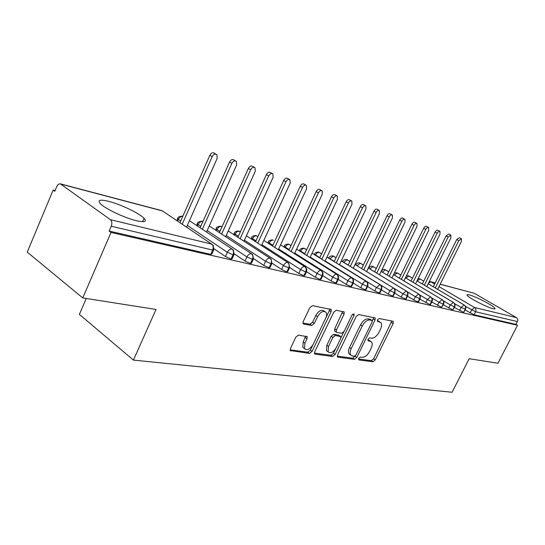 <?xml version="1.0" encoding="UTF-8"?>
<svg xmlns="http://www.w3.org/2000/svg" width="545" height="545" viewBox="0 0 545 545"><rect width="100%" height="100%" fill="white"/><g stroke="black" fill="none" stroke-linecap="round" stroke-linejoin="round"><path stroke-width="0.82" d="M358.692 358.378L358.93 359.938L372.957 361.791L375.239 359.952L393.163 323.498L393.279 321.427L392.904 321.209L379.156 318.546L377.515 319.833L377.44 321.298L380.86 322.565C381.943 324.084 381.82 326.298 380.492 329.2L378.973 332.293C376.772 336.238 374.299 338.2 371.54 338.179L369.714 337.873L368.073 339.174L367.977 340.591L371.554 341.892C372.555 343.377 372.412 345.516 371.138 348.296L369.633 351.361C367.446 355.286 364.959 357.268 362.18 357.316L360.34 357.064L358.692 358.378M108.748 201.364C120.69 204.355 139.54 213.395 144.071 218.307C147.075 221.726 144.48 222.517 136.291 220.684C124.73 217.973 105.096 208.694 100.403 203.707C97.187 200.029 99.967 199.245 108.748 201.364M469.197 294.859C475.485 296.33 493.811 305.874 494.928 308.279C495.316 308.947 494.676 309.076 493.007 308.674C486.93 307.353 468.155 297.59 467.106 295.233C466.683 294.518 467.378 294.395 469.197 294.859M298.524 335.08L295.853 337.096L290.444 348.5L290.294 350.524L309.492 353.412L312.074 351.423L331.108 311.679L331.21 309.492L312.503 305.643L309.839 307.625L303.231 321.55L303.115 323.689L303.742 324.091L311.685 325.426L314.308 323.444L317.551 316.652C320.535 311.835 323.349 310.391 325.999 312.326C326.911 313.75 326.823 315.684 325.726 318.13L313.171 344.365C310.05 349.318 307.176 350.728 304.526 348.609L304.9 343.173L306.998 338.772L307.128 336.701L298.524 335.08M517.512 325.276L111.017 232.442L82.772 297.931L156.013 309.451L133.43 360.102L452.084 392.257L469.17 358.712L497.953 363.243L517.512 325.276L515.952 324.37L517.389 321.577L475.594 311.767L474.082 314.772L515.952 324.37M337.6 354.87L337.457 356.852L338.002 357.173L354.434 359.346L356.798 357.459L375.055 320.044L375.164 317.939L358.63 314.574L356.192 316.454L337.6 354.87M332.627 356.464L315.201 354.161L314.588 353.787L314.731 351.784L333.724 312.176L336.272 310.241L344.181 311.985L344.079 314.145L336.415 330.059L336.292 332.143L336.83 332.47L341.674 333.267L344.14 331.353L352.063 314.962L354.121 313.831L354.046 315.337L335.093 354.529L332.627 356.464L330.944 355.286L314.404 353.085M86.246 298.476L79.372 314.383L133.43 360.102M440.197 284.197L474.191 293.258L516.401 317.612C517.736 318.587 518.063 319.908 517.389 321.577M111.017 232.442L109.15 231.073L111.235 226.236C112.256 223.355 111.97 221.175 110.397 219.676L60.345 183.849C58.894 183.658 57.681 184.605 56.721 186.676L54.8 191.275L53.144 190.069L55.093 190.566M82.772 297.931L27.25 252.131L53.144 190.069M109.15 231.073L210.717 254.365L212.666 250.046L111.235 226.236M213.592 250.182L211.916 253.895L210.717 254.365M474.082 314.772L465.137 310.023M233.859 254.944L232.19 258.603L231.066 259.038L225.426 256.511L214.049 248.813M253.207 259.495L251.558 263.092L250.509 263.494L245.005 261.035L234.261 253.847M271.717 263.841L270.068 267.384L269.087 267.759L263.726 265.354L253.554 258.623M289.422 268.004L287.794 271.492L286.874 271.832L281.636 269.482L271.996 263.174M306.385 271.989L304.771 275.423L303.906 275.743L298.789 273.44L289.647 267.513M322.647 275.804L321.046 279.19L320.235 279.483L315.235 277.235L306.672 271.737M338.254 279.476L336.667 282.807L335.904 283.08L331.019 280.879L322.913 275.722M353.249 282.991L351.668 286.282L350.946 286.527L346.17 284.374L338.384 279.462M367.657 286.377L366.09 289.613L365.409 289.845L360.736 287.74L353.228 283.032M381.514 289.633L379.96 292.822L379.32 293.04L374.742 290.969L367.589 286.52M394.853 292.767L393.313 295.908L392.707 296.105L388.231 294.082L381.398 289.865M407.701 295.785L406.182 298.885L405.609 299.062L401.215 297.079L394.703 293.081M420.093 298.694L418.58 301.746L418.042 301.916L413.737 299.968L407.517 296.173M432.042 301.501L430.543 304.512L430.032 304.669L419.868 299.151M443.576 304.212L441.607 307.319L431.783 302.019M454.714 306.828L452.779 309.887L443.289 304.784M465.478 309.356L463.584 312.36L454.401 307.448M417.204 280.941L419.977 278.938L423.751 281.145L419.977 278.938L418.076 278.679M463.584 312.36L465.123 309.308C465.846 307.482 465.512 306.052 464.115 304.996L428.179 283.781M412.476 278.161L408.219 275.75L406.4 275.893M452.779 309.887L454.339 306.781C455.075 304.921 454.741 303.463 453.331 302.4L417.007 280.852M400.82 275.048L396.692 272.704L394.226 273.188M441.607 307.319L443.18 304.158C443.93 302.271 443.589 300.786 442.172 299.702L405.46 277.814M388.762 271.826L384.702 269.537C383.285 269.21 382.1 269.829 381.153 271.403M430.032 304.669L431.626 301.446C432.389 299.525 432.049 298.013 430.611 296.916L393.504 274.666M369.864 268.958L373.073 266.56L376.288 268.474L372.371 266.28C370.9 265.946 369.687 266.6 368.74 268.249L368.774 268.297M418.042 301.916L419.657 298.64C420.427 296.678 420.086 295.145 418.642 294.028L381.132 271.41L418.717 294.048M363.352 265.027L359.611 262.908C357.731 262.731 356.498 263.405 355.912 264.925L356.396 265.354M405.609 299.062L407.251 295.724C408.028 293.728 407.687 292.168 406.229 291.037L368.311 268.038M348.207 265.068L343.657 262.274L347.09 259.692L349.951 261.416L346.388 259.413C343.909 259.679 342.655 260.367 342.621 261.484L343.623 262.343M392.707 296.105L394.376 292.699C395.166 290.669 394.825 289.082 393.361 287.93L355.027 264.536L393.422 287.951M336.04 257.703L332.682 255.796C330.141 256.075 328.86 256.784 328.846 257.914L329.779 258.868M379.32 293.04L381.01 289.565C381.813 287.494 381.473 285.873 379.994 284.708L341.245 260.905M321.604 253.827L318.457 252.035C315.841 252.335 314.54 253.064 314.554 254.215L315.412 255.264M365.409 289.845L367.119 286.302C367.936 284.19 367.596 282.542 366.111 281.356L326.939 257.131M304.778 253.691L300.69 251.122C301.726 249.222 302.966 248.322 304.41 248.425L306.61 249.78L303.701 248.139C301.01 248.466 299.682 249.208 299.716 250.38L300.683 251.129L300.493 251.538M350.946 286.527L352.683 282.916C353.514 280.757 353.174 279.081 351.675 277.875L312.081 253.207M289.157 249.596L285.253 247.123C286.302 245.182 287.576 244.262 289.075 244.378L291.023 245.591L288.366 244.085C285.635 244.378 284.286 245.141 284.306 246.388L285.246 247.123L284.994 247.668M335.904 283.08L337.662 279.387C338.5 277.187 338.166 275.477 336.653 274.251L296.637 249.12M272.909 245.325L269.203 242.954C270.272 240.979 271.58 240.045 273.14 240.168L272.425 239.875C269.618 240.181 268.235 240.972 268.283 242.246L269.196 242.961L268.876 243.656M320.235 279.483L322.02 275.716C322.872 273.467 322.538 271.723 321.019 270.484L280.566 244.869L321.025 270.484M257.921 236.659L255.843 235.495C252.962 235.815 251.552 236.625 251.62 237.933L252.499 238.628L252.103 239.487M303.906 275.743L305.718 271.887C306.583 269.591 306.249 267.813 304.716 266.553L263.841 240.44M240.331 231.897L238.581 230.937C235.59 231.284 234.152 232.122 234.261 233.444L235.113 234.118L234.636 235.161M286.874 271.832L288.714 267.895C289.593 265.551 289.259 263.732 287.719 262.452L246.415 235.822M221.985 226.924L220.589 226.182C217.475 226.584 216.004 227.449 216.174 228.771L216.985 229.418L216.426 230.664M269.087 267.759L270.954 263.732C271.853 261.328 271.526 259.474 269.973 258.173L228.239 230.998M202.835 221.72L201.827 221.222C198.578 221.679 197.072 222.571 197.31 223.893L198.087 224.513L197.426 225.984M250.509 263.494L252.403 259.372C253.309 256.92 252.989 255.026 251.429 253.697L209.273 225.957M182.82 216.276L182.241 216.052C178.855 216.563 177.316 217.482 177.616 218.804L178.351 219.39L177.588 221.12M231.066 259.038L232.994 254.815C233.914 252.301 233.601 250.373 232.034 249.017L189.456 220.684M370.409 341.129L368.447 339.951L370.123 341.068M367.848 339.855L368.447 339.951M379.77 321.863L377.842 320.719L379.545 321.809M377.283 320.61L377.842 320.719M358.487 358.964L371.308 360.667L373.591 358.835L391.828 321.005M372.303 321.1L373.693 317.49M337.266 356.13L352.765 358.201L355.408 355.756M354.345 356.246L356.008 354.924L372.058 322L372.14 320.528L369.885 319.983C367.058 319.895 364.51 321.877 362.248 325.937L351.191 348.677C349.951 351.402 349.801 353.514 350.742 355.027L352.356 355.974L354.345 356.246M371.888 320.365L370.13 319.247L371.84 320.351M350.367 354.761L349.072 353.875C348.126 352.363 348.269 350.251 349.515 347.526L360.545 324.813C362.806 320.767 365.348 318.784 368.182 318.88L370.13 319.247M335.039 331.292L334.582 330.985L334.705 328.901L342.676 311.488M343.677 332.103L340.891 337.873M335.597 348.834L333.411 353.358L335.093 354.529M328.512 346.463L328.144 351.845C330.645 353.719 333.363 352.295 336.299 347.587L340.618 338.649L340.741 336.592L335.366 335.502L332.866 337.437L328.512 346.463L326.816 345.285L326.455 350.66L327.709 351.539M340.298 336.292L338.513 335.121L340.216 336.279M326.816 345.285L331.156 336.265L333.656 334.337L338.513 335.121M330.944 355.286L333.411 353.358M304.287 348.439L302.822 347.397L303.184 341.967L305.602 336.163M324.656 311.433L324.255 311.161C321.604 309.226 318.784 310.664 315.807 315.473L317.551 316.652M302.911 323.049L309.948 324.241L312.571 322.259L315.807 315.473M290.117 349.849L307.796 352.199L310.371 350.217L329.364 310.521L329.691 308.974M437.635 289.347L461.397 241.51L461.458 238.812L458.795 240.624L456.737 239.507L459.394 237.695L461.288 238.724M458.795 240.624L435.305 287.971M456.737 239.507L433.295 286.786M426.776 286.622L450.858 237.927L450.899 235.174L448.167 237.007L446.089 235.876L448.821 234.05L450.722 235.079M448.167 237.007L424.364 285.192M446.089 235.876L422.348 283.993M415.549 283.809L439.965 234.214L439.985 231.421C439.059 231.019 438.126 231.639 437.179 233.267L435.08 232.122C436.027 230.494 436.961 229.881 437.894 230.276L439.788 231.312M437.179 233.267L413.062 282.324M435.08 232.122L411.025 281.111M403.94 280.907L428.69 230.378L428.697 227.531C427.736 227.108 426.776 227.728 425.808 229.397L423.697 228.239C424.664 226.57 425.625 225.95 426.585 226.373L428.479 227.408M425.808 229.397L401.372 279.36M423.697 228.239L399.315 278.134M391.93 277.902L417.02 226.407L417.014 223.505C416.019 223.055 415.031 223.688 414.036 225.392L411.911 224.22C412.892 222.517 413.887 221.89 414.881 222.34L416.775 223.375M414.036 225.392L389.266 276.295M411.911 224.22L387.202 275.048M379.49 274.796L404.935 222.292L404.908 219.335C403.879 218.865 402.857 219.499 401.849 221.243L399.703 220.051C400.711 218.313 401.733 217.68 402.762 218.157L404.649 219.192M401.849 221.243L376.738 273.127M399.703 220.051L374.653 271.86M366.601 271.58L392.414 218.027L392.366 215.023C391.303 214.512 390.247 215.152 389.212 216.937L387.045 215.738C388.081 213.953 389.13 213.32 390.206 213.824L392.087 214.859M389.212 216.937L363.753 269.843M387.045 215.738L361.648 268.562M353.242 268.256L379.429 213.606L379.361 210.54C378.257 210.002 377.167 210.649 376.105 212.475L373.925 211.262C374.987 209.437 376.07 208.79 377.181 209.334L379.048 210.37M376.105 212.475L350.285 266.437M373.925 211.262L348.173 265.142M339.385 264.809L365.954 209.021L365.872 205.901C364.714 205.322 363.597 205.969 362.507 207.849L360.306 206.616C361.396 204.743 362.514 204.096 363.672 204.675L365.525 205.703M362.507 207.849L336.32 262.915M360.306 206.616L334.187 261.593M324.99 261.239L351.961 204.259L351.859 201.078C350.66 200.458 349.495 201.112 348.378 203.04L346.164 201.793C347.281 199.872 348.439 199.218 349.645 199.838L351.47 200.86M348.378 203.04L321.816 259.257M346.164 201.793L319.67 257.921M310.044 257.533L337.423 199.306L337.3 196.071C336.047 195.403 334.848 196.057 333.697 198.039L331.469 196.779C332.614 194.803 333.819 194.149 335.066 194.817L336.871 195.825M333.697 198.039L306.746 255.462M331.469 196.779L304.587 254.106M294.504 253.691L322.299 194.163L322.156 190.859C320.855 190.144 319.615 190.804 318.423 192.841L316.182 191.567C317.367 189.531 318.607 188.877 319.915 189.592L321.679 190.593M318.423 192.841L291.071 251.518M316.182 191.567L288.904 250.141M278.332 249.699L306.562 188.802L306.406 185.443C305.043 184.673 303.756 185.334 302.529 187.432L300.268 186.138C301.494 184.047 302.782 183.386 304.144 184.162L305.868 185.137M302.529 187.432L274.769 247.416M300.268 186.138L272.582 246.027M261.491 245.543L290.172 183.222L289.995 179.809C288.578 178.964 287.235 179.625 285.968 181.792L283.693 180.484C284.96 178.324 286.302 177.663 287.719 178.508L289.388 179.462M285.968 181.792L257.785 243.152M283.693 180.484L255.591 241.742M243.949 241.224L273.086 177.404L272.895 173.93C271.41 173.017 270.013 173.678 268.699 175.912L266.41 174.591C267.724 172.363 269.121 171.702 270.606 172.615L272.207 173.535M268.699 175.912L240.086 238.71M266.41 174.591L237.886 237.279M225.644 236.728L255.251 171.334L255.053 167.805C253.5 166.811 252.042 167.465 250.673 169.781L248.377 168.439C249.739 166.13 251.197 165.476 252.751 166.477L254.27 167.356M250.673 169.781L221.624 234.084M248.377 168.439L219.41 232.626M206.535 232.047L236.632 164.999L236.428 161.422C234.8 160.319 233.274 160.973 231.85 163.371L229.54 162.015C230.964 159.624 232.49 158.977 234.112 160.073L235.522 160.898M231.85 163.371L202.338 229.261M229.54 162.015L200.124 227.783M186.567 227.176L217.169 158.37L216.958 154.753C215.255 153.533 213.66 154.174 212.162 156.667L209.845 155.298C211.337 152.811 212.931 152.171 214.641 153.39L215.915 154.14M212.162 156.667L182.187 224.227M209.845 155.298L179.959 222.721M358.549 359.68L358.93 359.938M367.943 340.536L368.297 340.775M474.191 293.258L440.156 284.272M435.196 282.957L430.816 281.806L434.651 284.054M438.998 286.609L474.593 307.523L516.401 317.612M470.11 312.973L471.629 309.976L474.593 307.523C475.976 308.559 476.31 309.976 475.594 311.767L465.491 306.345M435.23 282.882L430.216 281.561L430.816 281.806L428.534 283.066M110.397 219.676L211.726 244.119L162.485 210.949L61.02 184.155M212.666 250.046C213.606 247.471 213.293 245.495 211.726 244.119L213.129 245.189L213.858 249.596L212.666 250.046M163.779 211.821L161.811 210.649L60.345 183.849M459.599 310.548L461.131 307.496L465.559 309.192L465.846 307.612L465.348 306.099L464.115 304.996L461.131 307.489L454.666 303.654M448.719 308.041L450.272 304.928L443.453 300.86M437.465 305.445L439.038 302.277L431.824 297.945M425.808 302.754L427.409 299.525L419.752 294.913M413.737 299.968L415.351 296.684L407.183 291.725M401.215 297.079L402.857 293.728L394.015 288.332M388.231 294.082L389.893 290.669L353.276 268.181M374.742 290.969L376.431 287.488L339.467 264.632M334.269 261.423L329.861 258.691L333.383 256.075L336.047 257.69M360.736 287.74L362.445 284.19L325.127 260.946M319.806 257.635L315.548 254.978C316.563 253.112 317.769 252.226 319.166 252.321L321.611 253.813M346.17 284.374L347.908 280.757L310.241 257.117M331.019 280.879L332.777 277.18L294.756 253.139M315.235 277.235L317.02 273.461L278.659 248.99M298.789 273.44L300.602 269.584L261.893 244.671M255.993 240.87L252.499 238.628C253.589 236.605 254.937 235.658 256.559 235.787L255.898 235.508M281.636 269.482L283.475 265.538L244.433 240.168M238.363 236.223L235.113 234.112C236.217 232.047 237.613 231.087 239.289 231.23L240.25 231.85M263.726 265.354L265.585 261.314L226.216 235.467M219.976 231.373L216.992 229.411C218.116 227.306 219.553 226.325 221.304 226.482L222.019 226.843M245.005 261.035L246.899 256.906L207.202 230.562M200.785 226.298L198.087 224.513C199.232 222.353 200.717 221.359 202.536 221.529L201.868 221.236M225.426 256.511L227.347 252.287L187.344 225.426M180.729 220.991L178.351 219.39C179.462 217.264 180.947 216.242 182.8 216.324M412.483 278.141L408.832 275.995L405.957 278.086M453.699 302.591L453.331 302.4L450.272 304.928L454.339 306.781L454.918 306.345L455.048 304.73L453.699 302.591M400.827 275.034L397.312 272.956L394.335 275.143M442.567 299.92L442.172 299.702L439.038 302.277L443.18 304.158L443.787 303.715L443.916 302.08L442.567 299.92M388.776 271.812L385.404 269.809L382.304 272.098M427.409 299.532L431.626 301.446L432.137 301.296L432.43 300.002L431.926 298.108L430.611 296.916L427.409 299.525M419.098 294.28L418.642 294.028L415.351 296.684L419.657 298.64L420.202 298.476L420.379 296.173L419.098 294.28M363.358 265.013L360.313 263.187L356.975 265.708M406.727 291.309L406.229 291.037L402.857 293.728L407.251 295.724L407.817 295.553L407.994 293.224L406.727 291.309M393.885 288.23L393.361 287.93L389.893 290.669L394.376 292.699L394.975 292.515L395.152 290.172L393.885 288.23M380.567 285.035L379.994 284.708L376.431 287.488L381.01 289.565L381.643 289.361L381.82 286.997L380.567 285.035M342.73 261.246L342.533 261.675M366.724 281.724L366.111 281.356C364.734 281.309 363.515 282.249 362.445 284.19L367.119 286.302L367.793 286.084L367.97 283.707L366.724 281.724M328.962 257.662L328.71 258.207M352.343 278.277L351.675 277.875C350.251 277.821 348.991 278.781 347.908 280.757L352.683 282.916L353.398 282.678L353.576 280.28L352.343 278.277M314.676 253.943L314.363 254.617M332.777 277.187L337.662 279.387L338.418 279.129L338.506 276.39L336.653 274.251C335.175 274.19 333.881 275.164 332.777 277.18M299.845 250.087L299.478 250.898M321.809 270.981L321.019 270.484C319.479 270.409 318.144 271.403 317.02 273.461L322.02 275.716L322.824 275.436L323.001 273.025L321.809 270.981M284.442 246.074L284 247.042M305.588 267.111L304.716 266.553C303.122 266.471 301.746 267.479 300.602 269.584L305.718 271.887L306.576 271.587L306.753 269.169L305.588 267.111M268.433 241.905L267.915 243.043M288.673 263.078L287.719 262.452C286.057 262.356 284.64 263.392 283.475 265.538L288.714 267.895L289.627 267.568L288.673 263.078M251.77 237.572L251.177 238.894M271.022 258.882L269.973 258.173C268.242 258.071 266.778 259.12 265.585 261.314L270.954 263.732L271.928 263.371L271.022 258.882M234.425 233.056L233.744 234.582M252.58 254.508L251.429 253.697C249.624 253.582 248.111 254.651 246.899 256.906L252.403 259.372L253.439 258.991L252.58 254.508M216.351 228.355L215.575 230.106M233.308 249.944L232.034 249.017C230.147 248.895 228.58 249.985 227.347 252.287L232.994 254.815L234.105 254.399L233.308 249.944M197.494 223.443L196.616 225.446M177.813 218.327L176.818 220.609M391.48 322.422L393.163 323.498M373.591 358.835L375.239 359.952M371.308 360.667L372.957 361.791M373.352 318.948L375.055 320.044M355.136 356.321L356.798 357.459M352.765 358.201L354.434 359.346M337.403 356.757L338.002 357.173M368.182 318.88L369.885 319.983M360.545 324.813L362.248 325.937M349.515 347.526L351.191 348.677M314.54 353.698L315.201 354.161M342.349 313.007L344.079 314.145M334.705 328.901L336.415 330.059M352.479 314.315L354.046 315.337M333.656 334.337L335.366 335.502M331.156 336.265L332.866 337.437M305.282 337.566L306.998 338.772M303.184 341.967L304.9 343.173M312.571 322.259L314.308 323.444M309.948 324.241L311.685 325.426M303.081 323.635L303.742 324.091M329.364 310.521L331.108 311.679M310.371 350.217L312.074 351.423M307.796 352.199L309.492 353.412M290.253 350.442L290.982 350.966M144.071 218.307L142.599 221.686M494.928 308.279L494.615 308.899M420.093 278.979L419.371 278.693M428.186 283.768L464.19 305.023M430.216 281.561L429.324 281.472M408.948 276.036L408.219 275.75M417.014 280.832L453.406 302.421M397.441 272.997L396.692 272.704M405.466 277.793L442.247 299.73M385.533 269.857L384.777 269.557M393.51 274.653L430.686 296.936M373.216 266.6L372.446 266.301M360.456 263.235L359.68 262.928M368.318 268.017L406.304 291.057M347.247 259.747L346.457 259.434M333.547 256.13L332.743 255.809M341.252 260.885L380.056 284.722M319.336 252.376L318.525 252.049M326.946 257.117L366.158 281.37M304.587 248.486L303.763 248.152M312.087 253.193L351.716 277.889M289.266 244.439L288.421 244.099M296.637 249.113L336.681 274.264M273.338 240.236L272.48 239.889M240.229 231.829L238.628 230.944M222.006 226.877L220.636 226.189M374.81 317.708L375.164 317.939M349.072 353.875L350.742 355.027M343.738 311.692L344.181 311.985M334.582 330.985L336.292 332.143M326.455 350.66L328.144 351.845M306.576 336.313L307.128 336.701M302.822 347.397L304.526 348.609M330.72 309.172L331.21 309.492"/></g></svg>
